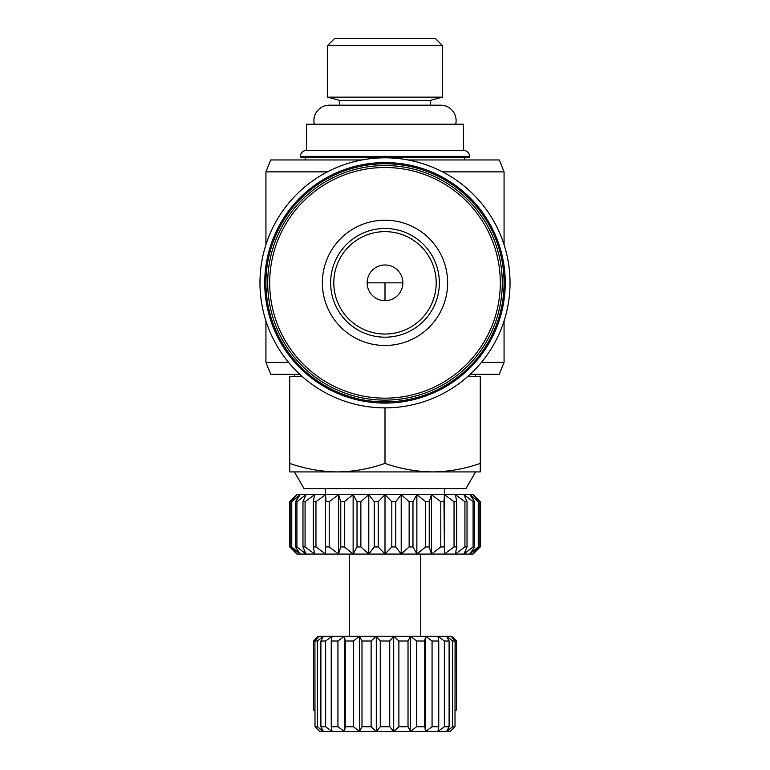 <?xml version="1.0" encoding="UTF-8"?>
<svg xmlns="http://www.w3.org/2000/svg" width="770" height="770" viewBox="0 0 770 770"><rect width="100%" height="100%" fill="white"/><g stroke="black" fill="none" stroke-linecap="round" stroke-linejoin="round"><path stroke-width="1.16" d="M267.71 282.84A117.29 117.29 0 0 1 385 165.55A117.29 117.29 0 0 1 502.29 282.84A117.29 117.29 0 0 1 385 400.121A117.29 117.29 0 0 1 267.71 282.84A117.29 117.29 0 0 0 385 400.121A117.29 117.29 0 0 0 502.29 282.84M463.588 150.429A5.958 5.958 0 0 1 469.546 156.377L300.454 156.377A5.958 5.958 0 0 1 306.412 150.429L306.412 124.23L463.588 124.23L463.588 150.429L306.412 150.429M314.304 124.23A15.477 15.477 0 0 1 329.368 105.182L440.632 105.182A15.477 15.477 0 0 1 455.696 124.23M510.029 282.84A125.029 125.029 0 0 1 385 407.859A125.029 125.029 0 0 1 259.971 282.84A125.029 125.029 0 0 1 385 157.812A125.029 125.029 0 0 1 510.029 282.84M505.264 282.84A120.264 120.264 0 0 1 385 403.095A120.264 120.264 0 0 1 264.736 282.84A120.264 120.264 0 0 1 385 162.576A120.264 120.264 0 0 1 505.264 282.84M504.071 282.84A119.071 119.071 0 0 1 385 401.911A119.071 119.071 0 0 1 265.929 282.84A119.071 119.071 0 0 1 385 163.76A119.071 119.071 0 0 1 504.071 282.84M408.052 159.958L499.307 159.958L504.071 171.864L442.586 171.864M327.414 171.864L265.929 171.864L265.929 244.716M265.929 320.955L265.929 362.372L288.538 362.372M481.462 362.372L504.071 362.372L504.071 320.955M504.071 171.864L504.071 244.716M265.929 362.372L270.694 374.287L299.742 374.287M470.258 374.287L499.307 374.287L504.071 362.372M361.948 159.958L270.694 159.958L265.929 171.864M294.506 374.287L294.506 376.665M475.494 374.287L475.494 376.665M305.218 157.571L305.218 159.958M464.782 157.571L464.782 159.958M300.454 156.377L300.454 157.571L469.546 157.571L469.546 156.377M302.369 376.665L289.741 376.665L289.741 463.415C305.267 468.843 321.148 471.683 337.375 471.923L294.409 471.923L304.034 488.594L465.966 488.594L475.591 471.923L432.625 471.923C448.852 471.683 464.733 468.843 480.259 463.415L480.259 471.923L432.625 471.923C416.406 471.683 400.525 468.843 385 463.415L385 407.859M385 231.635A51.205 51.205 0 0 0 333.795 282.84A51.205 51.205 0 0 0 385 334.036A51.205 51.205 0 0 0 436.205 282.84A51.205 51.205 0 0 0 385 231.635M325.46 488.594L325.46 494.542M444.54 488.594L444.54 494.542M385 264.976A17.864 17.864 0 0 0 367.136 282.84A17.864 17.864 0 0 0 385 300.695A17.864 17.864 0 0 0 402.864 282.84A17.864 17.864 0 0 0 385 264.976M291.753 546.941L291.753 501.694L300.156 494.648L295.478 501.694L295.478 546.941L300.156 553.986L291.753 546.941L291.022 546.941L297.162 553.986L289.761 546.941L289.741 501.694L296.883 494.542L473.117 494.542L480.259 501.694L480.259 546.941L472.838 553.986L478.978 546.941L478.978 501.694L478.247 501.694L478.247 546.941L478.978 546.941M478.978 501.694L472.838 494.648L480.239 501.694L480.239 546.941L473.117 554.082L296.883 554.082L289.741 546.941L289.741 501.694L297.162 494.648L291.022 501.694L291.022 546.941M291.753 501.694L291.022 501.694M296.912 501.694L306.036 494.648L302.976 501.694L302.976 546.941L306.036 553.986L296.912 546.941L296.912 501.694L295.478 501.694M305.074 501.694L314.603 494.648L313.275 501.694L313.275 546.941L314.603 553.986L305.074 546.941L305.074 501.694L302.976 501.694M315.96 501.694L325.575 494.648L325.575 553.986L315.96 546.941L315.96 501.694L313.275 501.694M329.204 501.694L338.559 494.648L340.764 501.694L340.764 546.941L338.559 553.986L329.204 546.941L329.204 501.694L326.018 501.694L325.575 494.648L325.575 553.986M344.334 501.694L353.132 494.648L357.02 501.694L357.02 546.941L353.132 553.986L344.334 546.941L344.334 501.694L340.764 501.694M360.861 501.694L368.792 494.648L374.23 501.694L374.23 546.941L368.792 553.986L360.861 546.941L360.861 501.694L357.02 501.694M378.195 501.694L385 494.648L391.805 501.694L391.805 546.941L385 553.986L378.195 546.941L378.195 501.694L374.23 501.694M395.77 501.694L401.208 494.648L409.139 501.694L409.139 546.941L401.208 553.986L395.77 546.941L395.77 501.694L391.805 501.694M412.98 501.694L416.868 494.648L425.666 501.694L425.666 546.941L416.868 553.986L412.98 546.941L412.98 501.694L409.139 501.694L401.208 494.648L401.208 553.986M429.236 501.694L431.441 494.648L440.796 501.694L440.796 546.941L431.441 553.986L429.236 546.941L429.236 501.694L425.666 501.694L416.868 494.648L416.868 553.986M443.982 501.694L444.425 494.648L454.04 501.694L454.04 546.941L444.425 553.986L443.982 501.694L440.796 501.694L431.441 494.648L431.441 553.986M456.726 501.694L455.397 494.648L464.926 501.694L464.926 546.941L455.397 553.986L456.726 546.941L456.726 501.694L454.04 501.694L444.425 494.648L444.425 553.986M467.024 501.694L463.964 494.648L473.088 501.694L473.088 546.941L463.964 553.986L467.024 546.941L467.024 501.694L464.926 501.694M478.247 546.941L469.844 553.986L474.522 546.941L474.522 501.694L473.088 501.694M474.522 501.694L469.844 494.648L478.247 501.694M473.088 546.941L474.522 546.941M464.926 546.941L467.024 546.941M454.04 546.941L456.726 546.941M440.796 546.941L443.982 546.941M425.666 546.941L429.236 546.941M409.139 546.941L412.98 546.941M391.805 546.941L395.77 546.941M374.23 546.941L378.195 546.941M357.02 546.941L360.861 546.941M340.764 546.941L344.334 546.941M326.018 546.941L329.204 546.941M313.275 546.941L315.96 546.941M302.976 546.941L305.074 546.941M295.478 546.941L296.912 546.941M327.491 45.642L334.632 38.5L435.368 38.5L442.509 45.642L442.509 97.136L327.491 97.136L327.491 45.642L442.509 45.642M349.282 554.082L349.282 636.241M420.718 554.082L420.718 636.241M327.491 97.136L339.753 100.418L430.247 100.418L442.509 97.136M339.753 100.418L339.753 105.182M430.247 100.418L430.247 105.182M451.682 636.241L456.446 641.006L456.446 710.065L456.283 641.006L451.682 636.241M467.631 376.665L480.259 376.665L480.259 463.415M289.741 463.415L289.741 471.923L337.375 471.923C353.594 471.683 369.475 468.843 385 463.415M337.375 471.923L432.625 471.923M472.838 497.102L469.844 494.648M469.844 499.133L463.964 494.648M463.964 500.962L455.397 494.648M313.554 641.006L313.554 710.065L313.554 641.006L318.318 636.241L451.114 636.241L455.08 641.006L452.635 641.006L452.635 726.736L446.6 731.5L449.103 726.736L444.367 726.736L437.899 731.5L438.756 726.736L432.066 726.736L425.589 731.5L424.742 726.736L416.541 726.736L410.516 731.5L408.023 726.736L398.879 726.736L393.701 731.5L389.736 726.736L380.264 726.736L376.299 731.5L371.121 726.736L361.977 726.736L359.484 731.5L353.459 726.736L345.258 726.736L344.411 731.5L337.934 726.736L331.244 726.736L332.101 731.5L325.633 726.736L320.897 726.736L323.4 731.5L317.365 726.736L317.365 641.006L314.92 641.006L314.997 726.736L317.365 726.736M449.103 726.736L449.103 641.006L446.6 636.241L452.635 641.006M438.756 726.736L438.756 641.006L437.899 636.241L444.367 641.006L444.367 726.736M449.103 641.006L444.367 641.006M424.742 726.736L424.742 641.006L425.589 636.241L432.066 641.006L432.066 726.736M438.756 641.006L432.066 641.006M408.023 726.736L408.023 641.006L410.516 636.241L416.541 641.006L416.541 726.736M424.742 641.006L416.541 641.006M389.736 726.736L389.736 641.006L393.701 636.241L398.879 641.006L398.879 726.736M408.023 641.006L398.879 641.006M371.121 726.736L371.121 641.006L376.299 636.241L380.264 641.006L380.264 726.736M389.736 641.006L380.264 641.006M353.459 726.736L353.459 641.006L359.484 636.241L361.977 641.006L361.977 726.736M371.121 641.006L361.977 641.006M337.934 726.736L337.934 641.006L344.411 636.241L345.258 641.006L345.258 726.736M353.459 641.006L345.258 641.006M325.633 726.736L325.633 641.006L332.101 636.241L331.244 641.006L331.244 726.736M337.934 641.006L331.244 641.006M317.365 641.006L323.4 636.241L320.897 641.006L320.897 726.736M325.633 641.006L320.897 641.006M313.717 641.006L318.886 636.241L314.92 641.006M319.868 731.5L314.997 726.736L319.868 731.5L344.411 731.5L344.411 636.241M313.717 710.065L314.92 710.065M338.559 494.648L338.559 553.986M353.132 494.648L353.132 553.986M368.792 494.648L368.792 553.986M359.484 636.241L359.484 731.5L344.411 731.5M385 494.648L385 553.986M376.299 636.241L376.299 731.5L359.484 731.5M393.701 636.241L393.701 731.5L376.299 731.5M410.516 636.241L410.516 731.5L393.701 731.5M425.589 636.241L425.589 731.5L410.516 731.5M450.132 731.5L455.003 726.736L450.132 731.5L425.589 731.5M455.08 641.006L455.003 726.736L452.635 726.736M455.08 710.065L456.283 710.065M269.683 282.84A115.317 115.317 0 0 1 385 167.513A115.317 115.317 0 0 1 500.317 282.84A115.317 115.317 0 0 1 385 398.157A115.317 115.317 0 0 1 269.683 282.84M322.361 282.84A62.639 62.639 0 0 1 385 220.201A62.639 62.639 0 0 1 447.639 282.84A62.639 62.639 0 0 1 385 345.47A62.639 62.639 0 0 1 322.361 282.84M330.638 282.84A54.362 54.362 0 0 1 385 228.478A54.362 54.362 0 0 1 439.362 282.84A54.362 54.362 0 0 1 385 337.193A54.362 54.362 0 0 1 330.638 282.84M367.136 282.84L402.864 282.84M385 300.695L385 282.84"/></g></svg>

